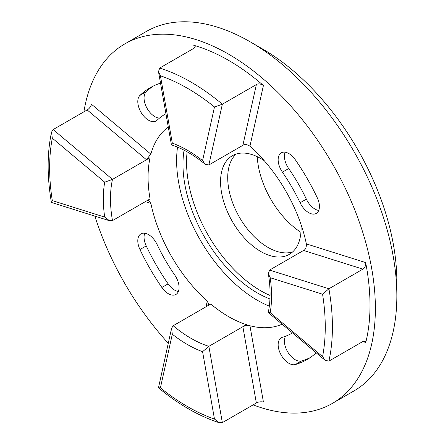 <?xml version="1.0" encoding="UTF-8"?>
<svg xmlns="http://www.w3.org/2000/svg" width="445" height="445" viewBox="0 0 445 445"><rect width="100%" height="100%" fill="white"/><g stroke="black" fill="none" stroke-linecap="round" stroke-linejoin="round"><path stroke-width="0.67" d="M243.582 144.914L208.866 164.956L222.35 104.219A199.961 115.45 -120 0 0 159.699 68.046L193.703 48.416L195.199 46.441L193.803 45.307A199.961 115.45 -120 0 1 197.285 46.347A199.961 115.45 -120 0 1 259.936 82.52A199.961 115.45 60 0 1 263.418 85.496C260.492 83.716 258.139 83.41 256.359 84.583L222.35 104.219L214.479 106.972L202.575 160.595A118.965 68.686 -120 0 0 172.315 143.123L171.564 144.914C182.622 148.535 193.825 154.977 205.173 164.238L202.575 160.595M256.359 84.583L242.892 145.231C244.678 144.052 247.031 144.364 249.945 146.177A114.026 65.832 -120 0 1 306.366 243.899C306.477 247.331 305.576 249.523 303.657 250.479L362.909 269.142L328.905 288.777L322.58 294.217L270.193 277.713L268.341 273.642C270.688 288.104 270.66 301.026 268.268 312.412L270.193 312.657A118.965 68.686 -120 0 0 270.193 277.713M208.866 164.956L205.173 164.238M177.527 147.134A114.026 65.832 -120 0 0 269.331 306.138M249.945 325.746C247.031 325.373 244.678 325.729 242.892 326.814L246.452 324.639A113.903 65.76 -120 0 1 210.769 304.03L173.183 325.734L171.57 328.282L158.487 387.818C178.634 404.472 198.909 416.114 219.313 422.75L222.35 422.639L256.359 403.009C258.139 401.913 260.492 401.568 263.418 401.985L249.945 325.746A114.026 65.832 -120 0 0 282.102 324.194M145.32 201.646L150.855 203.387A114.026 65.832 -120 0 0 207.275 301.109L208.622 304.352L207.743 305.776M150.855 203.387L148.719 200.606L147.05 200.651M150.855 154.115L91.57 104.33C90.463 107.073 88.989 108.942 87.153 109.937L53.144 129.567L112.485 179.396L150.071 157.697L146.405 159.688L150.855 154.115A114.026 65.832 -120 0 1 168.277 127.048M159.699 68.046L158.492 71.645L160.411 75.761L172.315 143.123M362.909 269.142C364.817 268.19 365.734 265.999 365.651 262.572A199.961 115.45 -120 0 1 366.491 267.078A199.961 115.45 -120 0 1 366.491 339.418A199.961 115.45 60 0 1 365.651 342.956L365.367 341.176L362.909 341.487L328.905 361.118L325.184 360.367L322.58 356.645L270.193 312.657M253.11 404.878A207.554 119.833 -120 0 0 332.387 403.393A207.554 119.833 -120 0 0 375.374 308.379A207.554 119.833 -120 0 0 284.772 99.502A207.554 119.833 -120 0 0 124.834 43.894A207.554 119.833 -120 0 0 83.905 111.806M94.835 216.114A207.554 119.833 -120 0 0 168.243 343.262M316.234 352.852A156.929 90.608 -120 0 1 307.078 359.549L307.078 359.549A156.929 90.608 -120 0 1 295.347 364.544A15.186 8.767 -120 0 1 280.784 354.365A15.186 8.767 -120 0 1 281.296 337.761A15.186 8.767 -120 0 1 282.43 337.277A126.558 73.069 -120 0 0 291.887 333.244L291.887 333.244A126.558 73.069 -120 0 0 292.476 332.905L291.887 333.244L292.482 332.905M161.874 287.481A156.929 90.608 -120 0 1 150.143 268.947A156.929 90.608 -120 0 1 139.958 249.523A15.186 8.767 -120 0 1 140.943 233.864A15.186 8.767 -120 0 1 157.113 244.516A126.558 73.069 -120 0 0 165.334 260.18A126.558 73.069 -120 0 0 174.79 275.127A15.186 8.767 -120 0 1 175.925 294.457A15.186 8.767 -120 0 1 161.874 287.481L168.138 283.865A15.186 8.767 -120 0 0 178.378 291.481M282.43 172.159A15.186 8.767 -120 0 1 281.296 152.83A15.186 8.767 -120 0 1 295.347 159.805A156.929 90.608 -120 0 1 307.078 178.339A156.929 90.608 -120 0 1 317.268 197.764A15.186 8.767 -120 0 1 316.278 213.422A15.186 8.767 -120 0 1 300.108 202.775A126.558 73.069 -120 0 0 291.887 187.111A126.558 73.069 -120 0 0 282.43 172.159L288.694 168.544A126.558 73.069 -120 0 1 298.156 183.49A126.558 73.069 -120 0 1 306.371 199.16A15.186 8.767 -120 0 0 318.737 210.441M165.924 113.703L165.334 114.042L165.924 113.703A126.558 73.069 -120 0 0 165.334 114.042L165.334 114.042A126.558 73.069 -120 0 0 157.113 120.217A15.186 8.767 -120 0 1 156.128 120.962A15.186 8.767 -120 0 1 141.493 113.102A15.186 8.767 -120 0 1 139.958 95.397L146.221 91.781A15.186 8.767 -120 0 0 146.533 107.328A15.186 8.767 -120 0 0 159.549 118.053M160.523 83.154A156.929 90.608 -120 0 0 150.143 87.737L150.143 87.737A156.929 90.608 -120 0 0 139.958 95.397M150.071 157.697A113.903 65.76 -120 0 0 150.071 198.904L112.485 220.603L109.47 220.726L104.697 217.104L52.31 200.606L51.537 202.475L109.47 220.726M304.28 250.04L269.564 270.082L268.341 273.642M246.452 324.639L208.866 346.338L202.575 351.695L214.479 419.062L219.313 422.75M184.069 150.182A105.042 60.648 -120 0 0 269.959 298.951M332.387 403.393L353.864 390.994A207.554 119.833 -120 0 0 396.851 295.975A207.554 119.833 -120 0 0 250.09 41.774A207.554 119.833 -120 0 0 146.31 31.495L124.834 43.894M285.523 336.248A15.186 8.767 -120 0 0 288.304 352.885A15.186 8.767 -120 0 0 301.615 360.928A156.929 90.608 -120 0 0 310.143 357.635M144.747 233.23A15.186 8.767 -120 0 0 146.221 245.907A156.929 90.608 -120 0 0 156.406 265.331A156.929 90.608 -120 0 0 168.138 283.865M285.106 152.196A15.186 8.767 -120 0 0 288.694 168.544M153.341 86.035A156.929 90.608 -120 0 0 146.221 91.781M53.144 129.567L51.531 132.143L52.31 138.178L104.697 182.166A118.965 68.686 -120 0 0 104.697 217.104M112.485 220.603A113.903 65.76 -120 0 1 112.485 179.396L104.697 182.166M158.487 387.818L160.411 387.845L172.315 334.228A118.965 68.686 -120 0 0 202.575 351.695M171.57 328.282L172.315 334.228M187.128 151.817A105.042 60.648 -120 0 0 270.07 295.48M396.851 295.975L396.851 281.513A189.837 109.603 -120 0 0 262.617 49.011L250.09 41.774M264.213 160.667A56.949 32.88 -120 0 0 232.351 155.722A56.949 32.88 -120 0 0 232.351 221.482A56.949 32.88 -120 0 0 289.3 254.368A56.949 32.88 -120 0 0 301.098 228.296A56.949 32.88 -120 0 0 300.954 224.302M236.156 154.048A56.949 32.88 -120 0 0 239.51 217.349A56.949 32.88 -120 0 0 292.654 251.909M257.243 156.662A65.938 38.07 -120 0 0 300.937 232.34M263.418 85.496L249.945 146.177M214.479 106.972A194.899 112.524 -120 0 0 160.411 75.761M193.803 45.307L194.287 48.027M206.018 306.772L207.275 301.109M365.651 342.956L363.532 341.176M365.651 262.572L306.366 243.899M87.153 109.937L146.405 159.688M328.905 361.118A199.961 115.45 -120 0 0 328.905 288.777L269.564 270.082M222.35 422.639L208.866 346.338A113.903 65.76 -120 0 1 173.183 325.734M256.359 403.009L242.892 326.814M295.347 364.544L301.615 360.928M139.958 249.523L146.221 245.907M300.108 202.775L306.371 199.16M322.58 356.645A194.899 112.524 -120 0 0 322.58 294.217M160.411 387.845A194.899 112.524 -120 0 0 214.479 419.062M52.31 138.178A194.899 112.524 -120 0 0 52.31 200.606M158.492 71.645L171.403 144.736M325.184 360.367L268.346 312.64M51.531 132.143C47.075 153.136 47.025 176.515 51.37 202.286"/></g></svg>
